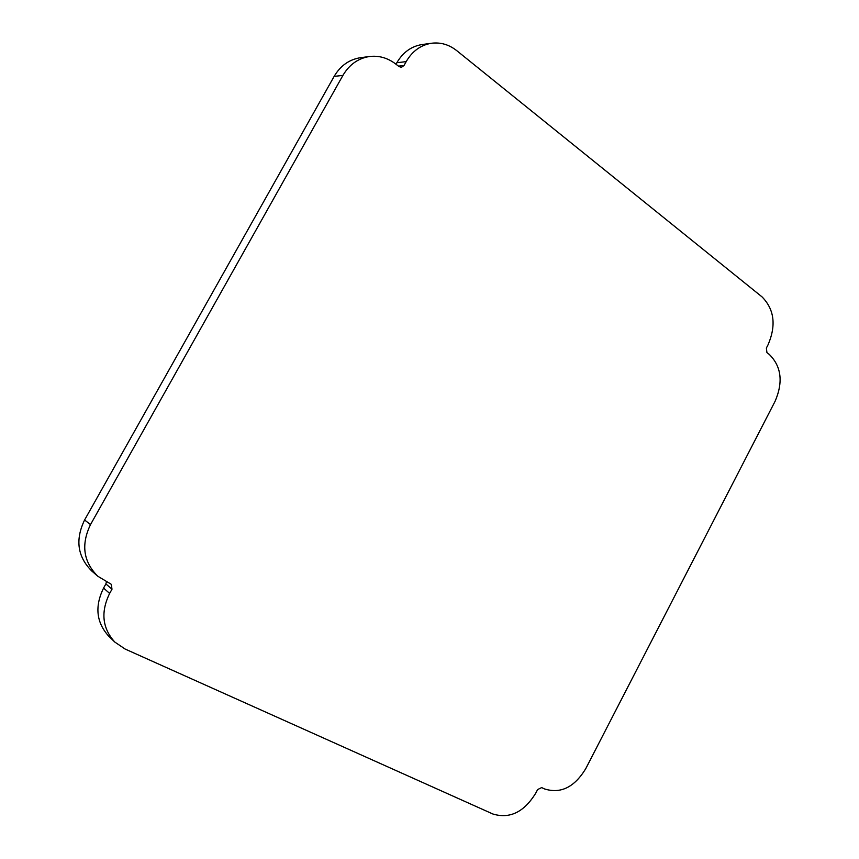 <?xml version="1.0" encoding="UTF-8"?>
<svg xmlns="http://www.w3.org/2000/svg" width="859" height="859" viewBox="0 0 859 859"><rect width="100%" height="100%" fill="white"/><g stroke="black" fill="none" stroke-linecap="round" stroke-linejoin="round"><path stroke-width="1.29" d="M114.838 642.092L108.739 636.186C96.315 622.507 94.587 606.475 103.563 588.071L109.641 593.429C100.557 612.059 102.296 628.283 114.838 642.092L125.092 649.028L492.926 814.021C509.817 819.089 524.097 812.12 535.78 793.093L537.605 789.571L541.664 787.585L544.391 788.884C560.594 794.06 574.37 787.327 585.731 768.698L775.162 401.142C783.322 381.965 781.368 366.385 769.288 354.423L766.937 352.598L766.368 348.045L768.075 344.749C776.343 325.378 774.346 309.423 762.062 296.903L456.698 50.617C449.064 44.604 440.688 42.145 431.583 43.24C420.803 44.969 412.331 51.1 406.178 61.623L404.009 65.509L401.443 67.313L399.048 66.594L395.612 63.931C387.667 57.897 378.98 55.416 369.563 56.501C358.203 58.262 349.323 64.565 342.913 75.409L90.517 524.581C80.896 544.585 83.323 561.797 97.786 576.228L111.294 584.313L111.992 589.22L105.882 583.916L106.441 581.876M109.641 593.429L111.992 589.22M396.01 64.242L396.847 62.739C402.935 52.335 411.332 46.279 422.016 44.561L431.583 43.24M97.786 576.228L91.816 571.052C77.493 556.772 75.077 539.753 84.59 519.996L334.14 76.387C340.475 65.66 349.28 59.432 360.544 57.693L369.563 56.501M103.563 588.071L105.882 583.916M396.847 62.739L406.178 61.623M404.009 65.509L398.458 66.143M334.14 76.387L342.913 75.409M84.59 519.996L90.517 524.581"/></g></svg>

